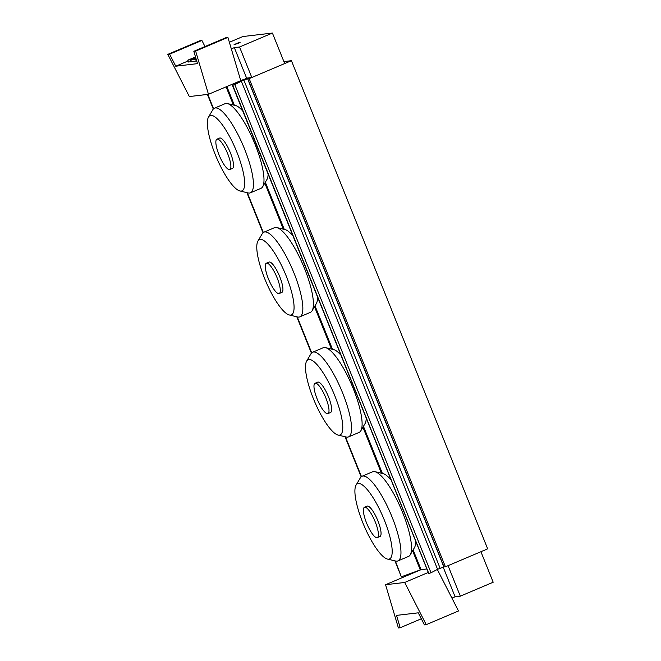 <?xml version="1.0" encoding="UTF-8"?>
<svg xmlns="http://www.w3.org/2000/svg" width="661" height="661" viewBox="0 0 661 661"><rect width="100%" height="100%" fill="white"/><g stroke="black" fill="none" stroke-linecap="round" stroke-linejoin="round"><path stroke-width="0.99" d="M226.847 86.5L234.382 105.248M265.334 182.246L284.28 229.384M315.008 305.82L332.5 349.322M363.459 426.328L382.405 473.466M413.133 549.894L421.074 569.658L385.57 584.721L398.393 627.95L400.194 627.735L396.534 615.383L418.264 612.821L424.42 624.876L426.221 624.662L404.697 582.465L428.278 572.459M243.992 79.303L208.463 94.3L195.639 51.079L193.838 51.285L197.499 63.638L175.76 66.207L188.071 60.986M247.792 78.791L444.027 566.948L445.415 566.783L249.18 78.626L247.792 78.791L250.428 77.668M426.874 568.972L421.074 569.658M249.18 78.626L291.427 60.696L487.669 548.853L445.415 566.783M291.427 60.696L283.891 61.589M274.538 227.673A45.981 11.758 67 0 1 276.802 227.582L284.99 229.557A40.883 10.452 67 0 1 293.063 236.093M317.528 296.971A40.883 10.452 67 0 1 316.371 303.506L312.099 310.761A45.981 11.758 67 0 1 310.472 312.322L299.764 316.867A45.981 11.758 67 0 1 298.979 317.065A45.981 11.758 67 0 1 297.508 316.95L289.32 314.983A40.883 10.452 67 0 1 265.796 281.33A40.883 10.452 67 0 1 257.939 241.034A40.883 10.452 67 0 1 284.131 271.051A40.883 10.452 67 0 1 290.625 315.082A40.883 10.452 67 0 1 289.32 314.983M276.802 227.582A45.981 11.758 67 0 1 303.259 265.433A45.981 11.758 67 0 1 312.099 310.761M278.909 293.624A16.484 4.214 67 0 1 268.663 279.446A16.484 4.214 67 0 1 266.342 263.194A16.484 4.214 67 0 1 276.662 276.719A16.484 4.214 67 0 1 279.215 293.542A16.484 4.214 67 0 1 278.909 293.624M266.342 263.194L268.986 262.07A16.484 4.214 67 0 1 279.297 275.604A16.484 4.214 67 0 1 281.859 292.426L279.215 293.542M257.939 241.034L262.219 233.771A45.981 11.758 67 0 1 263.822 232.218A45.981 11.758 67 0 1 292.683 269.878A45.981 11.758 67 0 1 299.764 316.867M372.655 471.756A45.981 11.758 67 0 1 374.919 471.665L383.116 473.631A40.883 10.452 67 0 1 391.18 480.175M415.653 541.053A40.883 10.452 67 0 1 414.488 547.589L410.217 554.843A45.981 11.758 67 0 1 408.589 556.405L397.881 560.949A45.981 11.758 67 0 1 397.104 561.139A45.981 11.758 67 0 1 395.625 561.032L387.437 559.066A40.883 10.452 67 0 1 363.922 525.412A40.883 10.452 67 0 1 356.064 485.108A40.883 10.452 67 0 1 382.248 515.134A40.883 10.452 67 0 1 388.751 559.156A40.883 10.452 67 0 1 387.437 559.066M374.919 471.665A45.981 11.758 67 0 1 401.376 509.515A45.981 11.758 67 0 1 410.217 554.843M377.034 537.707A16.484 4.214 67 0 1 366.781 523.529A16.484 4.214 67 0 1 364.459 507.276A16.484 4.214 67 0 1 374.779 520.802A16.484 4.214 67 0 1 377.34 537.624A16.484 4.214 67 0 1 377.034 537.707M364.459 507.276L367.103 506.152A16.484 4.214 67 0 1 377.423 519.678A16.484 4.214 67 0 1 379.976 536.501L377.34 537.624M356.064 485.108L360.336 477.853A45.981 11.758 67 0 1 361.947 476.3A45.981 11.758 67 0 1 390.8 513.961A45.981 11.758 67 0 1 397.881 560.949M225.128 103.653A45.981 11.758 67 0 1 227.392 103.562L235.58 105.537A40.883 10.452 67 0 1 242.802 111.073M268.118 174.05A40.883 10.452 67 0 1 266.961 179.486L262.69 186.741A45.981 11.758 67 0 1 261.062 188.302L250.354 192.847A45.981 11.758 67 0 1 249.569 193.045A45.981 11.758 67 0 1 248.098 192.929L239.91 190.963A40.883 10.452 67 0 1 216.387 157.31A40.883 10.452 67 0 1 208.529 117.014A40.883 10.452 67 0 1 234.721 147.031A40.883 10.452 67 0 1 241.215 191.062A40.883 10.452 67 0 1 239.91 190.963M227.392 103.562A45.981 11.758 67 0 1 253.849 141.413A45.981 11.758 67 0 1 262.69 186.741M229.499 169.604A16.484 4.214 67 0 1 219.254 155.426A16.484 4.214 67 0 1 216.932 139.174A16.484 4.214 67 0 1 227.252 152.699A16.484 4.214 67 0 1 229.805 169.522A16.484 4.214 67 0 1 229.499 169.604M216.932 139.174L219.576 138.058A16.484 4.214 67 0 1 229.888 151.584A16.484 4.214 67 0 1 232.449 168.406L229.805 169.522M208.529 117.014L212.809 109.751A45.981 11.758 67 0 1 214.412 108.206A45.981 11.758 67 0 1 243.273 145.866A45.981 11.758 67 0 1 250.354 192.847M323.246 347.736A45.981 11.758 67 0 1 325.509 347.645L333.706 349.611A40.883 10.452 67 0 1 340.919 355.155M366.235 418.132A40.883 10.452 67 0 1 365.079 423.569L360.807 430.823A45.981 11.758 67 0 1 359.179 432.385L348.471 436.929A45.981 11.758 67 0 1 347.694 437.119A45.981 11.758 67 0 1 346.224 437.012L338.027 435.045A40.883 10.452 67 0 1 314.512 401.392A40.883 10.452 67 0 1 306.654 361.088A40.883 10.452 67 0 1 332.838 391.114A40.883 10.452 67 0 1 339.341 435.145A40.883 10.452 67 0 1 338.027 435.045M325.509 347.645A45.981 11.758 67 0 1 351.966 385.495A45.981 11.758 67 0 1 360.807 430.823M327.625 413.687A16.484 4.214 67 0 1 317.371 399.508A16.484 4.214 67 0 1 315.049 383.256A16.484 4.214 67 0 1 325.369 396.782A16.484 4.214 67 0 1 327.93 413.604A16.484 4.214 67 0 1 327.625 413.687M315.049 383.256L317.693 382.132A16.484 4.214 67 0 1 328.013 395.666A16.484 4.214 67 0 1 330.566 412.481L327.93 413.604M306.654 361.088L310.926 353.833A45.981 11.758 67 0 1 312.537 352.28A45.981 11.758 67 0 1 341.39 389.94A45.981 11.758 67 0 1 348.471 436.929M460.32 596.172L493.189 582.225L480.919 551.72L448.059 565.659L460.32 596.172L455.107 596.792L451.942 598.131M421.305 618.779L400.194 627.735M437.318 569.443L458.494 610.971L426.221 624.662M385.57 584.721L404.697 582.465M443.209 567.188L455.107 596.792M195.92 58.317L195.458 58.366L195.879 58.193M196.714 60.977L191.525 61.655L190.789 59.821L195.78 57.838M196.152 59.093L190.789 59.821M191.864 59.366L187.741 60.176L195.532 57.011M195.673 57.482L191.814 59.25M191.475 61.539L191.087 61.704L190.351 59.87M191.087 61.704L188.476 62.01L187.741 60.176M229.359 42.271L242.86 36.545L272.415 33.05L239.555 46.997L234.341 47.609L231.325 48.889M237.968 43.411L234.035 44.741L237.01 43.287L240.158 42.279L237.968 43.411M240.736 80.609L227.913 37.38L226.112 37.594L193.838 51.285M175.76 66.207L169.613 54.152L201.894 40.453L205.001 46.551M227.913 37.38L195.639 51.079M169.613 54.152L167.811 54.359L189.335 96.564L208.463 94.3M167.811 54.359L200.093 40.668L201.894 40.453M272.415 33.05L284.684 63.563L251.816 77.502L246.603 78.122L234.341 47.609M251.816 77.502L239.555 46.997M428.807 573.459L232.746 85.302L234.787 84.6L431.022 572.757L437.574 569.311L444.01 566.898M440.119 568.253L243.876 80.097L241.331 81.154L437.574 569.311M234.787 84.6L241.331 81.154M232.746 85.302L246.776 78.097M243.876 80.097L250.255 77.684M247.611 78.808L443.853 566.964M428.981 573.459L431.022 572.757M394.989 560.883L401.31 576.764L395.369 560.974M412.604 550.787L420.289 569.906L401.681 576.665M420.289 569.906L421.057 569.608M196.3 61.085L195.565 59.259M207.48 94.424L213.346 109.015M246.966 192.665L263.07 232.713M296.872 316.801L311.463 353.09M345.092 436.739L361.187 476.796M361.451 476.589L345.463 436.83M311.703 352.842L297.252 316.892M263.326 232.507L247.346 192.756M213.586 108.768L207.802 94.383M226.087 86.822L233.399 105.008M264.813 183.138L283.305 229.144M314.487 306.712L331.525 349.091M362.93 427.221L381.422 473.226M274.555 227.673L263.838 232.218M372.672 471.747L361.964 476.292M225.145 103.653L214.437 108.197M323.262 347.727L312.554 352.272M232.465 85.368L428.708 573.525M401.31 576.764L394.914 560.858M361.137 476.837L345.017 436.723M311.414 353.148L296.797 316.784M263.02 232.763L246.892 192.64M213.296 109.065L207.414 94.424"/></g></svg>
